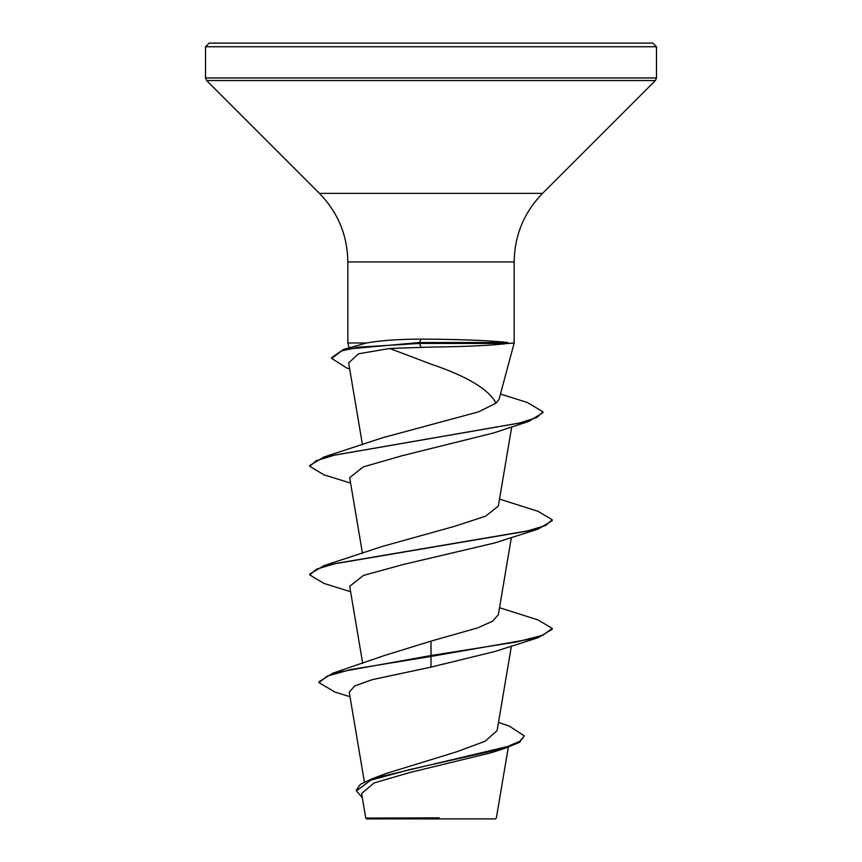 <?xml version="1.0" encoding="UTF-8"?>
<svg xmlns="http://www.w3.org/2000/svg" width="862" height="862" viewBox="0 0 862 862"><rect width="100%" height="100%" fill="white"/><g stroke="black" fill="none" stroke-linecap="round" stroke-linejoin="round"><path stroke-width="1.29" d="M498.495 722.464L509.313 726.116L524.29 735.889L519.538 742.344L506.048 747.893L491.631 752.623L409.579 772.6L374.076 782.933L361.609 793.525L365.757 818.06L366.598 818.9L495.402 818.9L496.372 817.93L508.332 747.149M426.14 818.124L365.8 818.06L439.2 817.866M429.136 347.106L389.721 348.496L431 364.109C467.064 376.317 488.732 389.322 496.016 403.136L499.033 399.408L514.161 342.99L507.977 343.442C492.59 345.403 466.924 346.621 431 347.095L429.136 347.106M507.977 343.442L419.46 343.442L421.119 347.138M431 43.1L652.836 43.1L656.467 46.742L205.533 46.742L209.175 43.1L431 43.1M507.847 342.99L507.847 342.537C492.622 340.716 467.01 339.596 431 339.175L420.99 339.132C398.869 339.165 380.713 340.447 366.512 342.99L347.839 342.99L347.839 261.94L514.161 261.94C514.56 235.315 524.021 212.461 542.564 193.368L655.4 80.532L656.467 77.957L656.467 46.742M524.29 735.889L519.872 741.234L507.298 746.589L372.373 778.666L386.305 773.44L456.127 751.976L485.058 741.288L497.115 730.61L511.392 646.037M431 641.112L431 655.529L332.818 673.19L384.614 655.443L431 641.112L477.634 627.902L492.385 621.319L498.344 614.703L511.392 537.425M350.608 591.731L323.993 583.434L309.781 574.976L309.781 574.07L323.993 565.612L382.297 546.454L454.748 526.273L485.586 516.187L498.344 506.091L511.716 426.852M350.608 483.119L323.993 474.822L309.781 466.364L309.781 465.458L323.993 457L382.308 437.842L478.701 411.81L496.016 403.136M389.721 348.496L358.614 353.754L348.657 362.902L362.471 444.803M309.781 466.364L316.128 460.75L334.499 455.125L528.772 421.41L493.549 432.983L401.972 455.761L363.214 466.913L349.692 477.667L362.471 553.415M309.781 574.976L316.376 569.243L335.469 563.511L538.007 529.128L494.745 542.941L402.877 564.599L363.43 575.439L349.692 586.279L362.708 663.406M538.007 637.74L552.219 629.282L552.219 628.376L542.995 635.165L516.726 641.953L431 655.529L431 656.435L538.007 637.74L494.745 651.553L431 667.113L372.212 679.676L354.681 685.936L349.239 692.197L364.389 781.996M332.818 673.19L318.994 681.756L318.994 682.661L335.081 692.111L350.004 696.722M372.373 778.666L360.445 784.291L356.415 789.915L356.415 790.82L362.331 797.781M431 667.113L431 656.435L350.715 669.548L327.118 676.11L318.994 682.661M506.048 747.893L410.7 769.357L370.962 780.088L356.415 790.82M349.67 368.947L346.793 368.009L331.73 358.452L331.73 357.547L343.593 349.39L366.512 342.99M552.219 628.376L538.007 619.918L499.529 607.721M323.993 565.612L526.531 531.229L545.624 525.497L552.219 519.764L538.007 511.306L499.529 499.109M323.993 457L519.43 423.08L536.951 417.423L542.952 411.777L527.221 402.457L500.499 394.009M343.593 349.39L419.46 342.537L419.46 343.442L358.118 347.192L341.546 350.942L331.73 358.452M538.007 529.128L552.219 520.67L552.219 519.764M528.772 421.41L542.952 412.682L542.952 411.777M507.847 342.537L419.46 342.537L420.99 339.132M347.839 261.94C347.44 235.315 337.979 212.461 319.436 193.368L206.6 80.532L205.533 77.957L656.467 77.957M206.6 80.532L655.4 80.532M319.436 193.368L542.564 193.368M514.161 342.99L514.161 261.94M349.11 347.731L347.839 342.99M205.533 77.957L205.533 46.742"/></g></svg>
